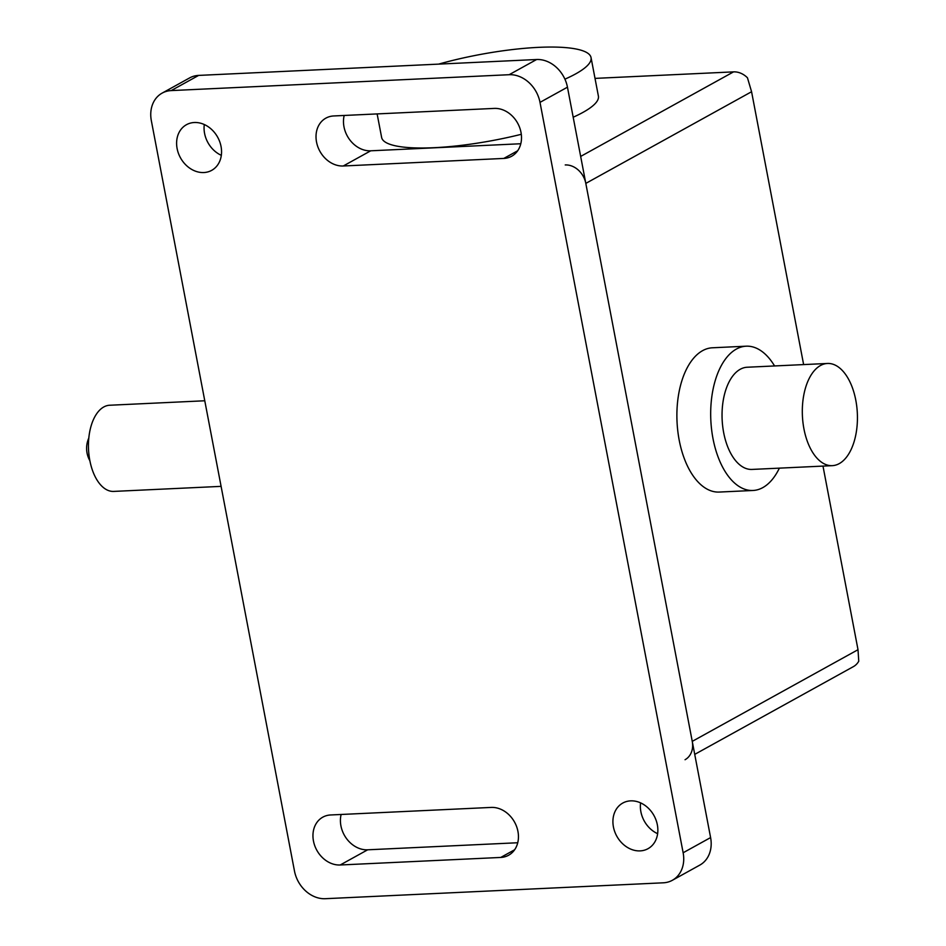 <?xml version="1.0" encoding="UTF-8"?>
<svg xmlns="http://www.w3.org/2000/svg" width="946" height="946" viewBox="0 0 946 946"><rect width="100%" height="100%" fill="white"/><g stroke="black" fill="none" stroke-linecap="round" stroke-linejoin="round"><path stroke-width="1.42" d="M820.513 365.499A51.155 27.493 87.3 0 0 802.953 422.436A51.155 27.493 87.3 0 0 832.279 465.657A51.155 27.493 87.3 0 0 839.232 463.623A51.155 27.493 87.3 0 0 856.792 406.674A51.155 27.493 87.3 0 0 827.466 363.465A51.155 27.493 87.3 0 0 820.513 365.499M832.279 465.657L752.011 469.429A51.155 27.493 -92.7 0 1 722.685 426.22A51.155 27.493 -92.7 0 1 740.245 369.271A51.155 27.493 -92.7 0 1 747.198 367.237L827.466 363.465M774.573 365.948A72.215 38.821 87.3 0 0 746.217 346.189A72.215 38.821 87.3 0 0 736.39 349.062A72.215 38.821 87.3 0 0 711.593 429.46A72.215 38.821 87.3 0 0 752.992 490.477A72.215 38.821 87.3 0 0 762.819 487.604A72.215 38.821 87.3 0 0 779.374 468.14M752.992 490.477L719.197 492.062A72.215 38.821 -92.7 0 1 677.797 431.045A72.215 38.821 -92.7 0 1 702.594 350.659A72.215 38.821 -92.7 0 1 712.421 347.785L746.217 346.189M221.092 486.362L113.709 491.412A43.126 23.177 -92.7 0 1 88.983 454.967A43.126 23.177 -92.7 0 1 103.8 406.957A43.126 23.177 -92.7 0 1 109.665 405.243L204.762 400.773M564.904 79.168A110.339 23.839 -10.8 0 0 575.617 73.918A110.339 23.839 -10.8 0 0 591.049 57.611A110.339 23.839 -10.8 0 0 438.613 64.127M591.049 57.611L598.392 96.09A110.339 23.839 169.2 0 1 582.949 112.397A110.339 23.839 169.2 0 1 573.181 117.233M521.305 134.308A110.339 23.839 169.2 0 1 381.628 137.442L377.135 113.922M694.731 754.376L853.363 666.646A20.067 16.354 -118.9 0 0 858.755 661.219L858.01 649.701L822.985 466.094M858.01 649.701L692.247 741.368A20.067 16.354 61.1 0 1 685.058 759.721M803.627 364.577L751.573 91.727L747.458 77.785A20.067 16.354 -118.9 0 0 733.552 71.872L580.667 156.421M692.247 741.368L585.811 183.394L751.573 91.727M595.01 78.388L733.552 71.872M565.235 164.947A20.067 16.354 61.1 0 1 585.811 183.394M204.289 124.529A26.074 21.261 -118.9 0 0 204.573 133.374A26.074 21.261 -118.9 0 0 221.329 155.333M221.045 146.488A26.074 21.261 61.1 0 1 211.703 170.351A26.074 21.261 61.1 0 1 203.851 172.539A26.074 21.261 61.1 0 1 177.115 148.557A26.074 21.261 61.1 0 1 186.457 124.706A26.074 21.261 61.1 0 1 221.045 146.488M640.596 802.882A26.074 21.261 -118.9 0 0 640.88 811.727A26.074 21.261 -118.9 0 0 657.624 833.686M613.422 826.91A26.074 21.261 61.1 0 1 622.764 803.059A26.074 21.261 61.1 0 1 630.615 800.86A26.074 21.261 61.1 0 1 657.352 824.841A26.074 21.261 61.1 0 1 648.01 848.692A26.074 21.261 61.1 0 1 613.422 826.91M330.662 814.967L491.199 807.423A26.074 21.261 61.1 0 1 516.634 826.662A26.074 21.261 61.1 0 1 508.593 855.255A26.074 21.261 61.1 0 1 500.741 857.443L340.205 864.987A26.074 21.261 61.1 0 1 314.77 845.748A26.074 21.261 61.1 0 1 322.811 817.155A26.074 21.261 61.1 0 1 330.662 814.967M341.128 814.471A26.074 21.261 -118.9 0 0 367.663 849.804L517.746 842.744M333.725 115.956L494.261 108.412A26.074 21.261 61.1 0 1 519.697 127.663A26.074 21.261 61.1 0 1 511.656 156.244A26.074 21.261 61.1 0 1 503.804 158.431L343.268 165.988A26.074 21.261 61.1 0 1 317.832 146.736A26.074 21.261 61.1 0 1 325.873 118.144A26.074 21.261 61.1 0 1 333.725 115.956M344.19 115.471A26.074 21.261 -118.9 0 0 370.726 150.804L520.797 143.745M294.478 871.03L151.336 120.65A30.095 24.525 61.1 0 1 162.121 93.122A30.095 24.525 61.1 0 1 171.179 90.591L509.149 74.71A30.095 24.525 61.1 0 1 540 102.369L683.142 852.76A30.095 24.525 61.1 0 1 672.358 880.288A30.095 24.525 61.1 0 1 663.3 882.807L325.329 898.7A30.095 24.525 61.1 0 1 294.478 871.03M672.358 880.288L699.815 865.093A30.095 24.525 -118.9 0 0 710.6 837.577L567.458 87.186A30.095 24.525 -118.9 0 0 536.607 59.515L198.636 75.408A30.095 24.525 -118.9 0 0 189.578 77.939L162.121 93.122M340.205 864.987L367.663 849.804M500.741 857.443L514.624 849.768M343.268 165.988L370.726 150.804M503.804 158.431L517.687 150.757M683.142 852.76L710.6 837.577M540 102.369L567.458 87.186M509.149 74.71L536.607 59.515M171.179 90.591L198.636 75.408M88.806 438.045A25.081 25.081 0 0 0 89.87 460.702"/></g></svg>
